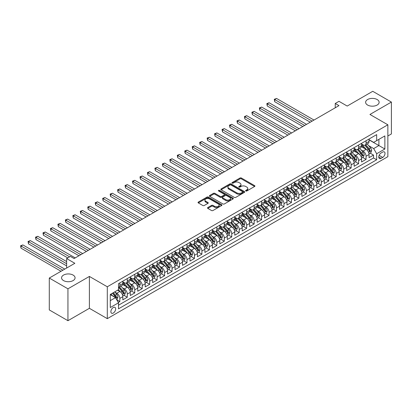 <?xml version="1.0" encoding="UTF-8"?>
<svg xmlns="http://www.w3.org/2000/svg" width="412" height="412" viewBox="0 0 412 412"><rect width="100%" height="100%" fill="white"/><g stroke="black" fill="none" stroke-linecap="round" stroke-linejoin="round"><path stroke-width="0.62" d="M245.81 190.977A0.726 0.417 0 0 0 246.834 190.977L254.616 186.487A1.035 0.597 0 0 0 254.92 186.064A1.035 0.597 0 0 0 254.616 185.637L241.432 178.03A1.035 0.597 0 0 0 239.969 178.03L232.188 182.521A0.726 0.417 0 0 0 231.977 182.815A0.726 0.417 0 0 0 232.188 183.113A0.726 0.417 0 0 0 233.213 183.113L234.217 182.531A3.317 1.916 0 0 1 238.909 182.531L240.005 183.165A3.317 1.916 0 0 1 240.974 184.519A3.317 1.916 0 0 1 240.005 185.874L238.996 186.456A0.726 0.417 0 0 0 238.785 186.749A0.726 0.417 0 0 0 238.996 187.043A0.726 0.417 0 0 0 240.026 187.043L241.03 186.466A3.317 1.916 0 0 1 245.717 186.466L246.819 187.1A3.317 1.916 0 0 1 247.787 188.449A3.317 1.916 0 0 1 246.819 189.803L245.81 190.385A0.726 0.417 0 0 0 245.598 190.684A0.726 0.417 0 0 0 245.81 190.977L245.81 190.385M73.094 275.077A6.752 3.899 0 0 0 65.729 274.232A6.752 3.899 0 0 0 61.563 277.832A6.752 3.899 0 0 0 63.541 280.593A6.752 3.899 0 0 0 70.9 281.437A6.752 3.899 0 0 0 75.072 277.832A6.752 3.899 0 0 0 73.094 275.077M377.15 99.529A6.752 3.899 0 0 0 369.791 98.684A6.752 3.899 0 0 0 365.619 102.289A6.752 3.899 0 0 0 367.597 105.045A6.752 3.899 0 0 0 374.956 105.889A6.752 3.899 0 0 0 379.128 102.289A6.752 3.899 0 0 0 377.15 99.529M113.274 313.053A3.378 1.952 120 0 0 115.478 310.076A3.378 1.952 120 0 0 114.958 307.367A3.378 1.952 120 0 0 113.274 307.537A3.378 1.952 120 0 0 111.065 310.514A3.378 1.952 120 0 0 111.585 313.218A3.378 1.952 120 0 0 113.274 313.053M207.818 207.545A1.035 0.597 0 0 0 207.514 207.967A1.035 0.597 0 0 0 207.818 208.39L211.516 210.522A1.035 0.597 0 0 0 212.978 210.522L221.62 205.537A1.035 0.597 0 0 0 221.924 205.109A1.035 0.597 0 0 0 221.62 204.687L208.441 197.075A1.035 0.597 0 0 0 206.973 197.075L198.332 202.065A1.035 0.597 0 0 0 198.028 202.488A1.035 0.597 0 0 0 198.332 202.915L202.802 205.49A1.035 0.597 0 0 0 204.264 205.49L207.962 203.358A1.035 0.597 0 0 0 208.266 202.936A1.035 0.597 0 0 0 207.962 202.513L205.748 201.231A2.771 1.602 0 0 1 204.934 200.103A2.771 1.602 0 0 1 206.644 198.625A2.771 1.602 0 0 1 209.667 198.97L218.345 203.981A2.771 1.602 0 0 1 219.158 205.109A2.771 1.602 0 0 1 217.443 206.587A2.771 1.602 0 0 1 214.425 206.242L212.978 205.408A1.035 0.597 0 0 0 211.516 205.408L207.818 207.545L207.818 208.39L211.516 206.268L211.516 205.408M387.857 135.996L391.4 133.952L391.4 102.073L372.747 91.304L347.192 106.059L338.983 101.321L335.25 103.474L338.983 105.626L74.098 258.556L70.37 256.403L66.636 258.556L66.636 268.032M67.944 288.817L67.944 320.696L89.394 308.31L89.394 276.431L67.944 288.817L49.291 278.048L74.845 263.294L66.636 258.556M89.394 276.431L107.3 286.773L387.857 124.795L387.857 156.673L107.3 318.651L107.3 286.773M391.4 102.073L369.95 114.459L387.857 124.795M234.294 197.374A1.035 0.597 0 0 0 235.757 197.374L244.398 192.383A1.035 0.597 0 0 0 244.702 191.961A1.035 0.597 0 0 0 244.398 191.539L231.214 183.927A1.035 0.597 0 0 0 229.752 183.927L221.11 188.917A1.035 0.597 0 0 0 220.806 189.34A1.035 0.597 0 0 0 221.11 189.762L234.294 197.374M218.87 191.137A0.726 0.417 0 0 1 219.606 191.235L219.606 190.375L233.012 198.115A1.035 0.597 0 0 1 233.316 198.538A1.035 0.597 0 0 1 233.012 198.96L224.37 203.95A1.035 0.597 0 0 1 222.902 203.95L209.718 196.339L209.718 195.494A1.035 0.597 0 0 0 209.42 195.916A1.035 0.597 0 0 0 209.718 196.339M209.718 195.494L213.421 193.357A1.035 0.597 0 0 1 214.884 193.357L220.229 196.442A1.035 0.597 0 0 0 221.697 196.442L224.149 195.025A1.035 0.597 0 0 0 224.452 194.603A1.035 0.597 0 0 0 224.149 194.181L218.581 190.967A0.726 0.417 0 0 1 218.37 190.674A0.726 0.417 0 0 1 218.818 190.282A0.726 0.417 0 0 1 219.606 190.375M67.944 320.696L49.291 309.927L49.291 278.048M118.29 302.444L119.84 301.548L116.74 299.761M114.979 292.154L116.854 293.236A4.223 2.436 60 0 1 119.84 298.401L122.822 296.681L122.822 299.828L127.298 297.243L123.904 295.28M122.441 287.844L124.316 288.925A4.223 2.436 60 0 1 127.298 294.096L130.285 292.371L130.285 295.517L134.76 292.932L131.366 290.975M129.904 283.538L131.778 284.62A4.223 2.436 60 0 1 134.76 289.791L137.747 288.065L137.747 291.212L142.222 288.627L138.829 286.664M137.366 279.228L139.241 280.309A4.223 2.436 60 0 1 142.222 285.48L145.209 283.755L145.209 286.901L149.685 284.316L146.291 282.359M144.828 274.922L146.698 276.004A4.223 2.436 60 0 1 149.685 281.175L152.667 279.449L152.667 282.596L157.147 280.011L153.753 278.048M152.285 270.612L154.16 271.693A4.223 2.436 60 0 1 157.147 276.864L160.129 275.144L160.129 278.285L164.609 275.7L161.21 273.743M159.748 266.307L161.622 267.388A4.223 2.436 60 0 1 164.609 272.559L167.591 270.833L167.591 273.98L172.067 271.395L168.673 269.433M167.21 261.996L169.085 263.077A4.223 2.436 60 0 1 172.067 268.248L175.054 266.528L175.054 269.669L179.529 267.084L176.135 265.127M174.673 257.691L176.547 258.772A4.223 2.436 60 0 1 179.529 263.943L182.516 262.217L182.516 265.364L186.991 262.779L183.597 260.817M182.135 253.38L184.01 254.462A4.223 2.436 60 0 1 186.991 259.632L189.978 257.912L189.978 261.053L194.454 258.468L191.06 256.511M189.597 249.075L191.467 250.156A4.223 2.436 60 0 1 194.454 255.327L197.436 253.601L197.436 256.748L201.916 254.163L198.522 252.201M197.054 244.764L198.929 245.846A4.223 2.436 60 0 1 201.916 251.016L204.898 249.296L204.898 252.438L209.378 249.852L205.979 247.895M204.517 240.459L206.391 241.54A4.223 2.436 60 0 1 209.378 246.711L212.36 244.986L212.36 248.132L216.836 245.547L213.442 243.585M211.979 236.148L213.854 237.23A4.223 2.436 60 0 1 216.836 242.4L219.823 240.68L219.823 243.822L224.298 241.236L220.904 239.279M219.442 231.843L221.316 232.924A4.223 2.436 60 0 1 224.298 238.095L227.285 236.37L227.285 239.516L231.76 236.931L228.366 234.969M226.904 227.537L228.778 228.619A4.223 2.436 60 0 1 231.76 233.784L234.747 232.064L234.747 235.206L239.223 232.62L235.829 230.663M234.366 223.227L236.236 224.308A4.223 2.436 60 0 1 239.223 229.479L242.205 227.754L242.205 230.9L246.685 228.315L243.291 226.353M241.823 218.921L243.698 220.003A4.223 2.436 60 0 1 246.685 225.168L249.667 223.448L249.667 226.59L254.147 224.01L250.748 222.047M249.286 214.611L251.16 215.692A4.223 2.436 60 0 1 254.147 220.863L257.129 219.138L257.129 222.284L261.605 219.699L258.211 217.737M256.748 210.305L258.623 211.387A4.223 2.436 60 0 1 261.605 216.552L264.592 214.832L264.592 217.974L269.067 215.394L265.673 213.431M264.21 205.995L266.085 207.076A4.223 2.436 60 0 1 269.067 212.247L272.054 210.522L272.054 213.668L276.529 211.083L273.135 209.121M271.673 201.689L273.547 202.771A4.223 2.436 60 0 1 276.529 207.936L279.516 206.216L279.516 209.358L283.992 206.778L280.598 204.815M279.135 197.379L281.005 198.46A4.223 2.436 60 0 1 283.992 203.631L286.979 201.906L286.979 205.052L291.454 202.467L288.06 200.51M286.598 193.073L288.467 194.155A4.223 2.436 60 0 1 291.454 199.32L294.436 197.6L294.436 200.747L298.916 198.162L295.517 196.2M294.055 188.763L295.929 189.844A4.223 2.436 60 0 1 298.916 195.015L301.898 193.29L301.898 196.436L306.373 193.851L302.98 191.894M301.517 184.458L303.392 185.539A4.223 2.436 60 0 1 306.373 190.71L309.361 188.984L309.361 192.131L313.836 189.546L310.442 187.584M308.979 180.147L310.854 181.228A4.223 2.436 60 0 1 313.836 186.399L316.823 184.674L316.823 187.821L321.298 185.235L317.904 183.278M316.442 175.842L318.316 176.923A4.223 2.436 60 0 1 321.298 182.094L324.285 180.368L324.285 183.515L328.761 180.93L325.367 178.968M323.904 171.531L325.774 172.613A4.223 2.436 60 0 1 328.761 177.783L331.748 176.058L331.748 179.205L336.223 176.619L332.829 174.662M331.366 167.226L333.236 168.307A4.223 2.436 60 0 1 336.223 173.478L339.205 171.752L339.205 174.899L343.685 172.314L340.286 170.352M338.824 162.915L340.698 163.997A4.223 2.436 60 0 1 343.685 169.167L346.667 167.447L346.667 170.589L351.148 168.003L347.749 166.046M346.286 158.61L348.161 159.691A4.223 2.436 60 0 1 351.148 164.862L354.129 163.137L354.129 166.283L358.605 163.698L355.211 161.736M353.748 154.299L355.623 155.381A4.223 2.436 60 0 1 358.605 160.551L361.592 158.831L361.592 161.973L366.067 159.387L366.067 156.246A4.223 2.436 -120 0 0 363.085 151.075L361.211 149.994M362.673 157.43L366.067 159.387M122.822 296.681A4.223 2.436 -120 0 0 119.84 291.511L117.6 290.218M130.285 292.371A4.223 2.436 -120 0 0 127.298 287.205L122.683 284.538M137.747 288.065A4.223 2.436 -120 0 0 134.76 282.895L130.146 280.232M145.209 283.755A4.223 2.436 -120 0 0 142.222 278.589L137.608 275.922M152.667 279.449A4.223 2.436 -120 0 0 149.685 274.279L145.07 271.616M160.129 275.144A4.223 2.436 -120 0 0 157.147 269.973L152.533 267.306M167.591 270.833A4.223 2.436 -120 0 0 164.609 265.663L159.995 263M175.054 266.528A4.223 2.436 -120 0 0 172.067 261.357L167.452 258.69M182.516 262.217A4.223 2.436 -120 0 0 179.529 257.047L174.915 254.384M189.978 257.912A4.223 2.436 -120 0 0 186.991 252.741L182.377 250.079M197.436 253.601A4.223 2.436 -120 0 0 194.454 248.431L189.839 245.768M204.898 249.296A4.223 2.436 -120 0 0 201.916 244.125L197.302 241.463M212.36 244.986A4.223 2.436 -120 0 0 209.378 239.815L204.764 237.152M219.823 240.68A4.223 2.436 -120 0 0 216.836 235.51L212.221 232.847M227.285 236.37A4.223 2.436 -120 0 0 224.298 231.199L219.684 228.536M234.747 232.064A4.223 2.436 -120 0 0 231.76 226.894L227.146 224.231M242.205 227.754A4.223 2.436 -120 0 0 239.223 222.583L234.608 219.92M249.667 223.448A4.223 2.436 -120 0 0 246.685 218.278L242.071 215.615M257.129 219.138A4.223 2.436 -120 0 0 254.147 213.967L249.533 211.305M264.592 214.832A4.223 2.436 -120 0 0 261.605 209.662L256.99 206.999M272.054 210.522A4.223 2.436 -120 0 0 269.067 205.356L264.452 202.689M279.516 206.216A4.223 2.436 -120 0 0 276.529 201.046L271.915 198.383M286.979 201.906A4.223 2.436 -120 0 0 283.992 196.74L279.377 194.073M294.436 197.6A4.223 2.436 -120 0 0 291.454 192.43L286.84 189.767M301.898 193.29A4.223 2.436 -120 0 0 298.916 188.124L294.302 185.457M309.361 188.984A4.223 2.436 -120 0 0 306.373 183.814L301.759 181.151M316.823 184.674A4.223 2.436 -120 0 0 313.836 179.508L309.221 176.841M324.285 180.368A4.223 2.436 -120 0 0 321.298 175.198L316.684 172.535M331.748 176.058A4.223 2.436 -120 0 0 328.761 170.892L324.146 168.225M339.205 171.752A4.223 2.436 -120 0 0 336.223 166.582L331.608 163.919M346.667 167.447A4.223 2.436 -120 0 0 343.685 162.277L339.071 159.609M354.129 163.137A4.223 2.436 -120 0 0 351.148 157.966L346.533 155.303M361.592 158.831A4.223 2.436 -120 0 0 358.605 153.661L353.99 150.993M382.707 152.064L381.064 153.012A3.27 1.89 120 0 0 378.927 155.896A3.27 1.89 120 0 0 379.431 158.517A3.27 1.89 120 0 0 381.064 158.357L382.707 157.41A3.27 1.89 120 0 0 384.844 154.526A3.27 1.89 120 0 0 384.344 151.904A3.27 1.89 120 0 0 382.707 152.064M110.287 300.642L115.509 297.629L118.496 302.799L118.496 308.83L376.666 159.779L376.666 153.748L373.679 148.578L368.673 145.683M118.496 302.799L110.287 307.537L110.287 294.441L118.496 289.703L118.496 283.672L376.666 134.621L376.666 140.652L384.87 135.909L384.87 149.005L376.666 153.748M122.822 281.859L124.316 282.725A4.223 2.436 60 0 0 126.427 282.931L129.409 281.211A4.223 2.436 -120 0 0 130.285 279.274L130.285 276.864M130.285 277.554L131.778 278.414A4.223 2.436 60 0 0 133.885 278.625L136.872 276.9A4.223 2.436 -120 0 0 137.747 274.969L137.747 272.559M137.747 273.244L139.241 274.109A4.223 2.436 60 0 0 141.347 274.315L144.334 272.595A4.223 2.436 -120 0 0 145.209 270.663L145.209 268.248M145.209 268.938L146.698 269.798A4.223 2.436 60 0 0 148.809 270.009L151.796 268.284A4.223 2.436 -120 0 0 152.667 266.353L152.667 263.943M152.667 264.628L154.16 265.493A4.223 2.436 60 0 0 156.272 265.699L159.259 263.979A4.223 2.436 -120 0 0 160.129 262.047L160.129 259.632M160.129 260.322L161.622 261.182A4.223 2.436 60 0 0 163.734 261.393L166.716 259.668A4.223 2.436 -120 0 0 167.591 257.737L167.591 255.327M167.591 256.017L169.085 256.877A4.223 2.436 60 0 0 171.196 257.083L174.178 255.363A4.223 2.436 -120 0 0 175.054 253.432L175.054 251.016M175.054 251.706L176.547 252.566A4.223 2.436 60 0 0 178.659 252.777L181.641 251.052A4.223 2.436 -120 0 0 182.516 249.121L182.516 246.711M182.516 247.401L184.01 248.261A4.223 2.436 60 0 0 186.116 248.467L189.103 246.747A4.223 2.436 -120 0 0 189.978 244.816L189.978 242.4M189.978 243.09L191.467 243.95A4.223 2.436 60 0 0 193.578 244.162L196.565 242.436A4.223 2.436 -120 0 0 197.436 240.505L197.436 238.095M197.436 238.785L198.929 239.645A4.223 2.436 60 0 0 201.041 239.851L204.028 238.131A4.223 2.436 -120 0 0 204.898 236.2L204.898 233.784M204.898 234.474L206.391 235.334A4.223 2.436 60 0 0 208.503 235.546L211.485 233.82A4.223 2.436 -120 0 0 212.36 231.889L212.36 229.479M212.36 230.169L213.854 231.029A4.223 2.436 60 0 0 215.965 231.24L218.947 229.515A4.223 2.436 -120 0 0 219.823 227.584L219.823 225.168M219.823 225.858L221.316 226.718A4.223 2.436 60 0 0 223.428 226.93L226.409 225.204A4.223 2.436 -120 0 0 227.285 223.273L227.285 220.863M227.285 221.553L228.778 222.413A4.223 2.436 60 0 0 230.885 222.624L233.872 220.899A4.223 2.436 -120 0 0 234.747 218.968L234.747 216.552M234.747 217.242L236.236 218.102A4.223 2.436 60 0 0 238.347 218.314L241.334 216.588A4.223 2.436 -120 0 0 242.205 214.657L242.205 212.247M242.205 212.937L243.698 213.797A4.223 2.436 60 0 0 245.81 214.008L248.797 212.283A4.223 2.436 -120 0 0 249.667 210.352L249.667 207.936M249.667 208.627L251.16 209.492A4.223 2.436 60 0 0 253.272 209.698L256.254 207.978A4.223 2.436 -120 0 0 257.129 206.041L257.129 203.631M257.129 204.321L258.623 205.181A4.223 2.436 60 0 0 260.734 205.392L263.716 203.667A4.223 2.436 -120 0 0 264.592 201.736L264.592 199.32M264.592 200.011L266.085 200.876A4.223 2.436 60 0 0 268.197 201.082L271.178 199.362A4.223 2.436 -120 0 0 272.054 197.425L272.054 195.015M272.054 195.705L273.547 196.565A4.223 2.436 60 0 0 275.654 196.776L278.641 195.051A4.223 2.436 -120 0 0 279.516 193.12L279.516 190.705M279.516 191.395L281.005 192.26A4.223 2.436 60 0 0 283.116 192.466L286.103 190.746A4.223 2.436 -120 0 0 286.979 188.809L286.979 186.399M286.979 187.089L288.467 187.949A4.223 2.436 60 0 0 290.578 188.16L293.565 186.435A4.223 2.436 -120 0 0 294.436 184.504L294.436 182.094M294.436 182.779L295.929 183.644A4.223 2.436 60 0 0 298.041 183.85L301.023 182.13A4.223 2.436 -120 0 0 301.898 180.193L301.898 177.783M301.898 178.473L303.392 179.333A4.223 2.436 60 0 0 305.503 179.544L308.485 177.819A4.223 2.436 -120 0 0 309.361 175.888L309.361 173.478M309.361 174.163L310.854 175.028A4.223 2.436 60 0 0 312.966 175.234L315.947 173.514A4.223 2.436 -120 0 0 316.823 171.583L316.823 169.167M316.823 169.857L318.316 170.717A4.223 2.436 60 0 0 320.423 170.928L323.41 169.203A4.223 2.436 -120 0 0 324.285 167.272L324.285 164.862M324.285 165.547L325.774 166.412A4.223 2.436 60 0 0 327.885 166.618L330.872 164.898A4.223 2.436 -120 0 0 331.748 162.967L331.748 160.551M331.748 161.241L333.236 162.101A4.223 2.436 60 0 0 335.347 162.313L338.334 160.587A4.223 2.436 -120 0 0 339.205 158.656L339.205 156.246M339.205 156.931L340.698 157.796A4.223 2.436 60 0 0 342.81 158.002L345.792 156.282A4.223 2.436 -120 0 0 346.667 154.351L346.667 151.935M346.667 152.625L348.161 153.485A4.223 2.436 60 0 0 350.272 153.697L353.254 151.971A4.223 2.436 -120 0 0 354.129 150.04L354.129 147.63M354.129 148.32L355.623 149.18A4.223 2.436 60 0 0 357.734 149.386L360.716 147.666A4.223 2.436 -120 0 0 361.592 145.735L361.592 143.319M118.496 305.21L373.529 157.966L373.529 155.082L369.054 157.667L369.054 154.521A4.223 2.436 -120 0 0 366.067 149.35L361.453 146.687M361.592 144.009L363.085 144.87A4.223 2.436 -120 0 0 365.192 145.081A4.223 2.436 -120 0 0 366.067 143.149L366.067 140.734M365.192 145.081L368.179 143.355A4.223 2.436 -120 0 0 369.054 141.424L369.054 139.014M119.84 282.895L119.84 285.31A4.223 2.436 60 0 1 118.965 287.241A4.223 2.436 60 0 1 118.496 287.411M118.965 287.241L121.947 285.516A4.223 2.436 -120 0 0 122.822 283.585L122.822 281.175M127.298 278.589L127.298 280.999A4.223 2.436 60 0 1 126.427 282.931M134.76 274.279L134.76 276.694A4.223 2.436 60 0 1 133.885 278.625M142.222 269.973L142.222 272.383A4.223 2.436 60 0 1 141.347 274.315M149.685 265.663L149.685 268.078A4.223 2.436 60 0 1 148.809 270.009M157.147 261.357L157.147 263.768A4.223 2.436 60 0 1 156.272 265.699M164.609 257.047L164.609 259.462A4.223 2.436 60 0 1 163.734 261.393M172.067 252.741L172.067 255.152A4.223 2.436 60 0 1 171.196 257.083M179.529 248.431L179.529 250.846A4.223 2.436 60 0 1 178.659 252.777M186.991 244.125L186.991 246.536A4.223 2.436 60 0 1 186.116 248.467M194.454 239.815L194.454 242.23A4.223 2.436 60 0 1 193.578 244.162M201.916 235.51L201.916 237.92A4.223 2.436 60 0 1 201.041 239.851M209.378 231.199L209.378 233.614A4.223 2.436 60 0 1 208.503 235.546M216.836 226.894L216.836 229.304A4.223 2.436 60 0 1 215.965 231.24M224.298 222.583L224.298 224.998A4.223 2.436 60 0 1 223.428 226.93M231.76 218.278L231.76 220.688A4.223 2.436 60 0 1 230.885 222.624M239.223 213.967L239.223 216.382A4.223 2.436 60 0 1 238.347 218.314M246.685 209.662L246.685 212.072A4.223 2.436 60 0 1 245.81 214.008M254.147 205.351L254.147 207.766A4.223 2.436 60 0 1 253.272 209.698M261.605 201.046L261.605 203.456A4.223 2.436 60 0 1 260.734 205.392M269.067 196.74L269.067 199.15A4.223 2.436 60 0 1 268.197 201.082M276.529 192.43L276.529 194.845A4.223 2.436 60 0 1 275.654 196.776M283.992 188.124L283.992 190.535A4.223 2.436 60 0 1 283.116 192.466M291.454 183.814L291.454 186.229A4.223 2.436 60 0 1 290.578 188.16M298.916 179.508L298.916 181.919A4.223 2.436 60 0 1 298.041 183.85M306.373 175.198L306.373 177.613A4.223 2.436 60 0 1 305.503 179.544M313.836 170.892L313.836 173.303A4.223 2.436 60 0 1 312.966 175.234M321.298 166.582L321.298 168.997A4.223 2.436 60 0 1 320.423 170.928M328.761 162.277L328.761 164.687A4.223 2.436 60 0 1 327.885 166.618M336.223 157.966L336.223 160.381A4.223 2.436 60 0 1 335.347 162.313M343.685 153.661L343.685 156.071A4.223 2.436 60 0 1 342.81 158.002M351.148 149.35L351.148 151.765A4.223 2.436 60 0 1 350.272 153.697M358.605 145.045L358.605 147.455A4.223 2.436 60 0 1 357.734 149.386M358.605 160.551L358.605 163.698M351.148 164.862L351.148 168.003M343.685 169.167L343.685 172.314M336.223 173.478L336.223 176.619M328.761 177.783L328.761 180.93M321.298 182.094L321.298 185.235M313.836 186.399L313.836 189.546M306.373 190.71L306.373 193.851M298.916 195.015L298.916 198.162M291.454 199.32L291.454 202.467M283.992 203.631L283.992 206.778M276.529 207.936L276.529 211.083M269.067 212.247L269.067 215.394M261.605 216.552L261.605 219.699M254.147 220.863L254.147 224.01M246.685 225.168L246.685 228.315M239.223 229.479L239.223 232.62M231.76 233.784L231.76 236.931M224.298 238.095L224.298 241.236M216.836 242.4L216.836 245.547M209.378 246.711L209.378 249.852M201.916 251.016L201.916 254.163M194.454 255.327L194.454 258.468M186.991 259.632L186.991 262.779M179.529 263.943L179.529 267.084M172.067 268.248L172.067 271.395M164.609 272.559L164.609 275.7M157.147 276.864L157.147 280.011M149.685 281.175L149.685 284.316M142.222 285.48L142.222 288.627M134.76 289.791L134.76 292.932M127.298 294.096L127.298 297.243M119.84 298.401L119.84 301.548M115.509 297.629L110.287 294.611M373.679 148.578L378.901 145.56L378.901 139.359L384.87 135.909M369.054 139.874L384.87 149.005M369.054 139.704L373.679 142.372L376.666 140.652M89.394 308.31L107.3 318.651M335.25 103.474L335.25 107.779M370.136 153.12L373.529 155.082M373.529 157.966L376.666 159.779M246.098 191.08L246.819 190.668A3.317 1.916 0 0 0 247.787 189.314L247.787 188.449M240.974 184.519L240.974 185.379A3.317 1.916 0 0 1 240.005 186.734L239.29 187.146M254.601 186.492L241.432 178.89A1.035 0.597 0 0 0 239.969 178.89L232.476 183.216M244.388 192.394L231.214 184.787A1.035 0.597 0 0 0 229.752 184.787L221.126 189.772M242.57 192.255A0.726 0.417 0 0 0 242.781 191.961A0.726 0.417 0 0 0 242.57 191.662L230.998 184.983A0.726 0.417 0 0 0 229.973 184.983L228.907 185.596A3.317 1.916 0 0 0 227.939 186.95A3.317 1.916 0 0 0 228.907 188.305L236.818 192.868A3.317 1.916 0 0 0 241.504 192.868L242.57 192.255L242.57 193.12A0.726 0.417 0 0 0 242.781 192.821L242.781 191.961M227.939 186.95L227.939 187.81A3.317 1.916 0 0 0 228.907 189.165L228.907 188.305M242.57 193.12L241.504 193.733A3.317 1.916 0 0 1 236.818 193.733L228.907 189.165M209.734 196.344L213.421 194.217L213.421 193.357M224.452 194.603L224.452 195.463A1.035 0.597 0 0 1 224.149 195.891L221.697 197.307A1.035 0.597 0 0 1 220.229 197.307L214.884 194.217A1.035 0.597 0 0 0 213.421 194.217M219.606 191.235L232.996 198.965M225.776 199.645A2.771 1.602 0 0 0 228.799 199.995A2.771 1.602 0 0 0 230.509 198.517A2.771 1.602 0 0 0 229.695 197.384L226.641 195.618A1.035 0.597 0 0 0 225.173 195.618L222.722 197.034A1.035 0.597 0 0 0 222.418 197.456A1.035 0.597 0 0 0 222.722 197.878L225.776 199.645L225.776 200.51A2.771 1.602 0 0 0 228.799 200.855A2.771 1.602 0 0 0 230.509 199.377L230.509 198.517M222.418 197.456L222.418 198.321A1.035 0.597 0 0 0 222.722 198.744L222.722 197.878M225.776 200.51L222.722 198.744M219.158 205.109L219.158 205.974A2.771 1.602 0 0 1 217.443 207.452A2.771 1.602 0 0 1 214.425 207.102L212.978 206.268A1.035 0.597 0 0 0 211.516 206.268M204.934 200.103L204.934 200.963A2.771 1.602 0 0 0 205.748 202.091L205.748 201.231M207.947 203.363L205.748 202.091M221.61 205.542L208.441 197.94A1.035 0.597 0 0 0 206.973 197.94L198.347 202.92M368.992 153.784L370.918 152.667L371.665 150.514A2.796 1.612 -120 0 0 370.573 147.887L367.164 143.942M366.484 149.623L362.442 144.942A8.07 4.661 -120 0 0 361.592 144.056M364.265 148.31L362.004 145.694A6.7 3.868 -120 0 0 361.592 145.24M313.985 120.057L276.565 98.453L274.701 99.529L274.701 101.687L310.257 122.21M364.816 145.23L368.261 149.226A2.796 1.612 60 0 1 369.26 151.153C369.677 151.714 369.976 151.539 370.156 150.632A2.796 1.612 -120 0 0 369.157 148.706L365.748 144.761M365.017 145.168L368.719 149.458A1.427 0.824 60 0 1 369.08 150.014L370.156 150.632M369.26 151.153L369.461 151.482M274.701 101.687L274.289 99.292L312.121 121.133M274.289 99.292L276.565 98.453M361.53 158.09L363.456 156.977L364.203 154.824A2.796 1.612 -120 0 0 363.111 152.198L359.707 148.248M359.022 153.933L354.979 149.252A8.07 4.661 -120 0 0 354.129 148.366M356.802 152.62L354.541 149.999A6.7 3.868 -120 0 0 354.129 149.551M306.523 124.367L269.108 102.763L267.239 103.839L267.239 105.992L302.794 126.52M357.353 149.541L360.799 153.532A2.796 1.612 60 0 1 361.798 155.458C362.22 156.019 362.514 155.849 362.694 154.943A2.796 1.612 -120 0 0 361.695 153.017L358.286 149.067M357.554 149.474L361.262 153.764A1.427 0.824 60 0 1 361.618 154.32L362.694 154.943M361.798 155.458L361.999 155.793M267.239 105.992L266.832 103.603L304.659 125.444M266.832 103.603L269.108 102.763M354.068 162.4L355.994 161.283L356.741 159.13A2.796 1.612 -120 0 0 355.654 156.503L352.245 152.558M351.56 158.239L347.517 153.558A8.07 4.661 -120 0 0 346.667 152.672M349.34 156.926L347.079 154.309A6.7 3.868 -120 0 0 346.667 153.856M299.066 128.673L261.646 107.069L259.776 108.145L259.776 110.303L295.332 130.825M349.891 153.846L353.341 157.842A2.796 1.612 60 0 1 354.335 159.768C354.758 160.33 355.056 160.155 355.232 159.248A2.796 1.612 -120 0 0 354.232 157.322L350.823 153.377M350.092 153.784L353.8 158.074A1.427 0.824 60 0 1 354.155 158.63L355.232 159.248M354.335 159.768L354.541 160.098M259.776 110.303L259.369 107.908L297.196 129.749M259.369 107.908L261.646 107.069M346.605 166.706L348.531 165.593L349.278 163.44A2.796 1.612 -120 0 0 348.192 160.814L344.782 156.864M344.097 162.549L340.054 157.868A8.07 4.661 -120 0 0 339.205 156.977M341.883 161.236L339.622 158.615A6.7 3.868 -120 0 0 339.205 158.167M291.603 132.983L254.183 111.379L252.319 112.455L252.319 114.608L287.87 135.136M342.429 158.157L345.879 162.148A2.796 1.612 60 0 1 346.873 164.074C347.295 164.635 347.594 164.465 347.769 163.559A2.796 1.612 -120 0 0 346.775 161.633L343.366 157.683M342.63 158.09L346.338 162.38A1.427 0.824 60 0 1 346.698 162.936L347.769 163.559M346.873 164.074L347.079 164.403M252.319 114.608L251.907 112.219L289.739 134.06M251.907 112.219L254.183 111.379M339.143 171.011L341.074 169.898L341.816 167.746A2.796 1.612 -120 0 0 340.729 165.119L337.32 161.174M336.635 166.855L332.592 162.173A8.07 4.661 -120 0 0 331.748 161.288M334.42 165.542L332.16 162.925A6.7 3.868 -120 0 0 331.748 162.472M284.141 137.289L246.721 115.684L244.857 116.761L244.857 118.919L280.407 139.441M334.966 162.462L338.417 166.458A2.796 1.612 60 0 1 339.411 168.384C339.833 168.946 340.132 168.771 340.307 167.864A2.796 1.612 -120 0 0 339.313 165.938L335.904 161.993M335.172 162.4L338.875 166.69A1.427 0.824 60 0 1 339.236 167.246L340.307 167.864M339.411 168.384L339.617 168.714M244.857 118.919L244.445 116.524L282.277 138.365M244.445 116.524L246.721 115.684M331.681 175.321L333.612 174.209L334.359 172.056A2.796 1.612 -120 0 0 333.267 169.43L329.858 165.48M329.178 171.165L325.13 166.484A8.07 4.661 -120 0 0 324.285 165.593M326.958 169.852L324.697 167.231A6.7 3.868 -120 0 0 324.285 166.783M276.679 141.599L239.259 119.995L237.394 121.071L237.394 123.224L272.95 143.752M327.504 166.772L330.954 170.764A2.796 1.612 60 0 1 331.954 172.69C332.371 173.251 332.669 173.081 332.844 172.175A2.796 1.612 -120 0 0 331.851 170.249L328.441 166.299M327.71 166.706L331.413 170.995A1.427 0.824 60 0 1 331.773 171.552L332.844 172.175M331.954 172.69L332.154 173.019M237.394 123.224L236.982 120.834L274.814 142.676M236.982 120.834L239.259 119.995M324.223 179.627L326.149 178.514L326.896 176.362A2.796 1.612 -120 0 0 325.804 173.735L322.395 169.79M321.715 175.471L317.673 170.789A8.07 4.661 -120 0 0 316.823 169.904M319.496 174.158L317.235 171.541A6.7 3.868 -120 0 0 316.823 171.088M269.216 145.905L231.796 124.3L229.932 125.377L229.932 127.535L265.488 148.057M320.047 171.078L323.492 175.069A2.796 1.612 60 0 1 324.491 177C324.908 177.562 325.207 177.387 325.387 176.48A2.796 1.612 -120 0 0 324.388 174.554L320.979 170.609M320.248 171.016L323.95 175.306A1.427 0.824 60 0 1 324.311 175.862L325.387 176.48M324.491 177L324.692 177.33M229.932 127.535L229.52 125.14L267.352 146.981M229.52 125.14L231.796 124.3M316.761 183.937L318.687 182.825L319.434 180.667A2.796 1.612 -120 0 0 318.342 178.046L314.933 174.096M314.253 179.781L310.21 175.1A8.07 4.661 -120 0 0 309.361 174.209M312.033 178.468L309.773 175.847A6.7 3.868 -120 0 0 309.361 175.399M261.754 150.215L224.339 128.611L222.47 129.687L222.47 131.84L258.025 152.368M312.584 175.388L316.03 179.38A2.796 1.612 60 0 1 317.029 181.306C317.451 181.867 317.745 181.697 317.925 180.791A2.796 1.612 -120 0 0 316.926 178.865L313.517 174.915M312.785 175.321L316.493 179.611A1.427 0.824 60 0 1 316.849 180.168L317.925 180.791M317.029 181.306L317.23 181.635M222.47 131.84L222.063 129.45L259.89 151.292M222.063 129.45L224.339 128.611M309.299 188.243L311.225 187.13L311.972 184.978A2.796 1.612 -120 0 0 310.885 182.351L307.476 178.406M306.791 184.087L302.748 179.405A8.07 4.661 -120 0 0 301.898 178.52M304.571 182.773L302.31 180.157A6.7 3.868 -120 0 0 301.898 179.704M254.297 154.521L216.877 132.916L215.007 133.993L215.007 136.151L250.563 156.673M305.122 179.694L308.567 183.685A2.796 1.612 60 0 1 309.567 185.611C309.989 186.178 310.288 186.003 310.463 185.096A2.796 1.612 -120 0 0 309.464 183.17L306.054 179.225M305.323 179.632L309.031 183.922A1.427 0.824 60 0 1 309.386 184.478L310.463 185.096M309.567 185.611L309.773 185.946M215.007 136.151L214.601 133.756L252.427 155.597M214.601 133.756L216.877 132.916M301.836 192.553L303.762 191.441L304.509 189.283A2.796 1.612 -120 0 0 303.423 186.662L300.013 182.712M299.328 188.397L295.286 183.716A8.07 4.661 -120 0 0 294.436 182.825M297.114 187.084L294.853 184.463A6.7 3.868 -120 0 0 294.436 184.015M246.834 158.831L209.414 137.227L207.55 138.303L207.55 140.456L243.101 160.984M297.66 184.004L301.11 187.996A2.796 1.612 60 0 1 302.104 189.922C302.526 190.483 302.825 190.313 303 189.407A2.796 1.612 -120 0 0 302.006 187.481L298.597 183.531M297.861 183.937L301.569 188.227A1.427 0.824 60 0 1 301.929 188.784L303 189.407M302.104 189.922L302.31 190.251M207.55 140.456L207.138 138.066L244.965 159.907M207.138 138.066L209.414 137.227M294.374 196.859L296.305 195.746L297.047 193.594A2.796 1.612 -120 0 0 295.96 190.967L292.551 187.022M291.866 192.703L287.823 188.021A8.07 4.661 -120 0 0 286.979 187.136M289.651 191.389L287.391 188.773A6.7 3.868 -120 0 0 286.979 188.32M239.372 163.137L201.952 141.532L200.088 142.609L200.088 144.761L235.638 165.289M290.197 188.31L293.648 192.301A2.796 1.612 60 0 1 294.642 194.227C295.064 194.794 295.363 194.618 295.538 193.712A2.796 1.612 -120 0 0 294.544 191.786L291.135 187.841M290.403 188.248L294.106 192.538A1.427 0.824 60 0 1 294.467 193.094L295.538 193.712M294.642 194.227L294.848 194.562M200.088 144.761L199.676 142.372L237.508 164.213M199.676 142.372L201.952 141.532M286.912 201.169L288.843 200.057L289.59 197.899A2.796 1.612 -120 0 0 288.498 195.278L285.089 191.328M284.404 197.013L280.361 192.332A8.07 4.661 -120 0 0 279.516 191.441M282.189 195.695L279.928 193.079A6.7 3.868 -120 0 0 279.516 192.631M231.91 167.447L194.49 145.843L192.625 146.919L192.625 149.072L228.181 169.6M282.735 192.62L286.186 196.612A2.796 1.612 60 0 1 287.185 198.538C287.602 199.099 287.9 198.929 288.076 198.023A2.796 1.612 -120 0 0 287.082 196.097L283.672 192.147M282.941 192.553L286.644 196.843A1.427 0.824 60 0 1 287.004 197.4L288.076 198.023M287.185 198.538L287.385 198.867M192.625 149.072L192.213 146.682L230.045 168.523M192.213 146.682L194.49 145.843M279.449 205.475L281.381 204.362L282.127 202.21A2.796 1.612 -120 0 0 281.036 199.583L277.626 195.638M276.946 201.319L272.904 196.637A8.07 4.661 -120 0 0 272.054 195.752M274.727 200.005L272.466 197.389A6.7 3.868 -120 0 0 272.054 196.936M224.447 171.752L187.027 150.148L185.163 151.225L185.163 153.377L220.719 173.905M275.278 196.926L278.723 200.917A2.796 1.612 60 0 1 279.722 202.843C280.139 203.41 280.438 203.234 280.618 202.328A2.796 1.612 -120 0 0 279.619 200.402L276.21 196.457M275.479 196.859L279.182 201.149A1.427 0.824 60 0 1 279.542 201.71L280.618 202.328M279.722 202.843L279.923 203.178M185.163 153.377L184.751 150.988L222.583 172.829M184.751 150.988L187.027 150.148M271.992 209.785L273.918 208.673L274.665 206.515A2.796 1.612 -120 0 0 273.573 203.894L270.164 199.944M269.484 205.629L265.441 200.948A8.07 4.661 -120 0 0 264.592 200.057M267.264 204.311L265.004 201.695A6.7 3.868 -120 0 0 264.592 201.247M216.985 176.058L179.565 154.459L177.701 155.535L177.701 157.688L213.256 178.216M267.815 201.236L271.261 205.227A2.796 1.612 60 0 1 272.26 207.154C272.677 207.715 272.976 207.545 273.156 206.639A2.796 1.612 -120 0 0 272.157 204.707L268.748 200.762M268.016 201.169L271.724 205.459A1.427 0.824 60 0 1 272.08 206.015L273.156 206.639M272.26 207.154L272.461 207.483M177.701 157.688L177.294 155.298L215.121 177.139M177.294 155.298L179.565 154.459M264.53 214.091L266.456 212.978L267.203 210.826A2.796 1.612 -120 0 0 266.116 208.199L262.707 204.254M262.022 209.935L257.979 205.253A8.07 4.661 -120 0 0 257.129 204.367M259.802 208.621L257.541 206.005A6.7 3.868 -120 0 0 257.129 205.552M209.528 180.368L172.108 158.764L170.238 159.841L170.238 161.993L205.794 182.521M260.353 205.542L263.798 209.533A2.796 1.612 60 0 1 264.798 211.459C265.22 212.025 265.519 211.85 265.694 210.944A2.796 1.612 -120 0 0 264.695 209.018L261.285 205.073M260.554 205.475L264.262 209.765A1.427 0.824 60 0 1 264.617 210.326L265.694 210.944M264.798 211.459L265.004 211.794M170.238 161.993L169.832 159.604L207.658 181.445M169.832 159.604L172.108 158.764M257.067 218.401L258.993 217.289L259.74 215.131A2.796 1.612 -120 0 0 258.654 212.504L255.244 208.56M254.559 214.24L250.517 209.564A8.07 4.661 -120 0 0 249.667 208.673M252.345 212.927L250.079 210.311A6.7 3.868 -120 0 0 249.667 209.863M202.065 184.674L164.645 163.075L162.781 164.151L162.781 166.304L198.332 186.832M252.891 209.852L256.341 213.843A2.796 1.612 60 0 1 257.335 215.77C257.757 216.331 258.056 216.161 258.231 215.249A2.796 1.612 -120 0 0 257.232 213.323L253.823 209.378M253.092 209.785L256.8 214.075A1.427 0.824 60 0 1 257.16 214.631L258.231 215.249M257.335 215.77L257.541 216.099M162.781 166.304L162.369 163.914L200.196 185.755M162.369 163.914L164.645 163.075M249.605 222.707L251.536 221.594L252.278 219.442A2.796 1.612 -120 0 0 251.191 216.815L247.782 212.87M247.097 218.551L243.054 213.869A8.07 4.661 -120 0 0 242.205 212.983M244.882 217.237L242.622 214.616A6.7 3.868 -120 0 0 242.205 214.168M194.603 188.984L157.183 167.38L155.319 168.457L155.319 170.609L190.869 191.137M245.428 214.158L248.879 218.149A2.796 1.612 60 0 1 249.873 220.075C250.295 220.641 250.594 220.466 250.769 219.56A2.796 1.612 -120 0 0 249.775 217.634L246.366 213.684M245.634 214.091L249.337 218.381A1.427 0.824 60 0 1 249.698 218.942L250.769 219.56M249.873 220.075L250.079 220.41M155.319 170.609L154.907 168.22L192.739 190.061M154.907 168.22L157.183 167.38M242.143 227.017L244.074 225.905L244.821 223.747A2.796 1.612 -120 0 0 243.729 221.12L240.32 217.175M239.635 222.856L235.592 218.175A8.07 4.661 -120 0 0 234.747 217.289M237.42 221.543L235.159 218.927A6.7 3.868 -120 0 0 234.747 218.478M187.141 193.29L149.721 171.686L147.857 172.767L147.857 174.92L183.412 195.448M237.966 218.468L241.417 222.459A2.796 1.612 60 0 1 242.416 224.386C242.833 224.947 243.132 224.777 243.307 223.865A2.796 1.612 -120 0 0 242.313 221.939L238.903 217.994M238.172 218.401L241.875 222.691A1.427 0.824 60 0 1 242.235 223.247L243.307 223.865M242.416 224.386L242.617 224.715M147.857 174.92L147.445 172.53L185.276 194.366M147.445 172.53L149.721 171.686M234.68 231.323L236.612 230.21L237.358 228.057A2.796 1.612 -120 0 0 236.267 225.431L232.857 221.486M232.177 227.167L228.135 222.485A8.07 4.661 -120 0 0 227.285 221.599M229.958 225.853L227.697 223.232A6.7 3.868 -120 0 0 227.285 222.784M179.678 197.6L142.258 175.996L140.394 177.072L140.394 179.225L175.95 199.753M230.509 222.774L233.954 226.765A2.796 1.612 60 0 1 234.953 228.691C235.37 229.252 235.669 229.082 235.849 228.176A2.796 1.612 -120 0 0 234.85 226.25L231.441 222.3M230.71 222.707L234.413 226.997A1.427 0.824 60 0 1 234.773 227.558L235.849 228.176M234.953 228.691L235.154 229.026M140.394 179.225L139.982 176.836L177.814 198.677M139.982 176.836L142.258 175.996M227.223 235.633L229.149 234.521L229.896 232.363A2.796 1.612 -120 0 0 228.804 229.736L225.395 225.791M224.715 231.472L220.672 226.791A8.07 4.661 -120 0 0 219.823 225.905M222.495 230.159L220.235 227.542A6.7 3.868 -120 0 0 219.823 227.094M172.216 201.906L134.796 180.302L132.932 181.383L132.932 183.536L168.487 204.064M223.047 227.084L226.492 231.075A2.796 1.612 60 0 1 227.491 233.001C227.908 233.563 228.207 233.388 228.387 232.481A2.796 1.612 -120 0 0 227.388 230.555L223.979 226.61M223.247 227.017L226.955 231.307A1.427 0.824 60 0 1 227.311 231.863L228.387 232.481M227.491 233.001L227.692 233.331M132.932 183.536L132.525 181.146L170.352 202.982M132.525 181.146L134.796 180.302M219.761 239.939L221.687 238.826L222.434 236.673A2.796 1.612 -120 0 0 221.347 234.047L217.938 230.097M217.253 235.782L213.21 231.101A8.07 4.661 -120 0 0 212.36 230.215M215.033 234.469L212.772 231.848A6.7 3.868 -120 0 0 212.36 231.4M164.754 206.216L127.339 184.612L125.469 185.688L125.469 187.841L161.025 208.369M215.584 231.389L219.03 235.381A2.796 1.612 60 0 1 220.029 237.307C220.451 237.868 220.75 237.698 220.925 236.792A2.796 1.612 -120 0 0 219.926 234.866L216.516 230.916M215.785 231.323L219.493 235.613A1.427 0.824 60 0 1 219.848 236.169L220.925 236.792M220.029 237.307L220.235 237.642M125.469 187.841L125.063 185.452L162.889 207.293M125.063 185.452L127.339 184.612M212.298 244.249L214.225 243.132L214.971 240.979A2.796 1.612 -120 0 0 213.885 238.352L210.475 234.407M209.79 240.088L205.748 235.407A8.07 4.661 -120 0 0 204.898 234.521M207.576 238.775L205.31 236.158A6.7 3.868 -120 0 0 204.898 235.705M157.296 210.522L119.877 188.917L118.012 189.999L118.012 192.152L153.563 212.68M208.122 235.695L211.572 239.691A2.796 1.612 60 0 1 212.566 241.617C212.989 242.179 213.287 242.004 213.462 241.097A2.796 1.612 -120 0 0 212.463 239.171L209.054 235.226M208.323 235.633L212.031 239.923A1.427 0.824 60 0 1 212.391 240.479L213.462 241.097M212.566 241.617L212.772 241.947M118.012 192.152L117.6 189.757L155.427 211.598M117.6 189.757L119.877 188.917M204.836 248.554L206.767 247.442L207.509 245.289A2.796 1.612 -120 0 0 206.422 242.663L203.013 238.713M202.328 244.398L198.285 239.717A8.07 4.661 -120 0 0 197.436 238.831M200.114 243.085L197.853 240.464A6.7 3.868 -120 0 0 197.436 240.016M149.834 214.832L112.414 193.228L110.55 194.304L110.55 196.457L146.1 216.985M200.659 240.005L204.11 243.997A2.796 1.612 60 0 1 205.104 245.923C205.526 246.484 205.825 246.314 206 245.408A2.796 1.612 -120 0 0 205.006 243.482L201.597 239.532M200.865 239.939L204.568 244.228A1.427 0.824 60 0 1 204.929 244.785L206 245.408M205.104 245.923L205.31 246.258M110.55 196.457L110.138 194.067L147.97 215.909M110.138 194.067L112.414 193.228M197.374 252.865L199.305 251.747L200.047 249.595A2.796 1.612 -120 0 0 198.96 246.968L195.551 243.023M194.866 248.704L190.823 244.022A8.07 4.661 -120 0 0 189.978 243.137M192.651 247.391L190.39 244.774A6.7 3.868 -120 0 0 189.978 244.321M142.372 219.138L104.952 197.533L103.088 198.61L103.088 200.768L138.643 221.29M193.197 244.311L196.648 248.307A2.796 1.612 60 0 1 197.642 250.233C198.064 250.795 198.363 250.62 198.538 249.713A2.796 1.612 -120 0 0 197.544 247.787L194.134 243.842M193.403 244.249L197.106 248.539A1.427 0.824 60 0 1 197.466 249.095L198.538 249.713M197.642 250.233L197.848 250.563M103.088 200.768L102.676 198.373L140.507 220.214M102.676 198.373L104.952 197.533M189.911 257.17L191.843 256.058L192.589 253.905A2.796 1.612 -120 0 0 191.498 251.279L188.088 247.329M187.409 253.014L183.366 248.333A8.07 4.661 -120 0 0 182.516 247.447M185.189 251.701L182.928 249.08A6.7 3.868 -120 0 0 182.516 248.632M134.909 223.448L97.49 201.844L95.625 202.92L95.625 205.073L131.181 225.601M185.74 248.621L189.185 252.613A2.796 1.612 60 0 1 190.184 254.539C190.602 255.1 190.9 254.93 191.08 254.024A2.796 1.612 -120 0 0 190.081 252.098L186.672 248.148M185.941 248.554L189.644 252.844A1.427 0.824 60 0 1 190.004 253.401L191.08 254.024M190.184 254.539L190.385 254.874M95.625 205.073L95.213 202.683L133.045 224.525M95.213 202.683L97.49 201.844M182.454 261.481L184.38 260.363L185.127 258.211A2.796 1.612 -120 0 0 184.035 255.584L180.626 251.639M179.946 257.32L175.903 252.638A8.07 4.661 -120 0 0 175.054 251.753M177.727 256.007L175.466 253.39A6.7 3.868 -120 0 0 175.054 252.937M127.447 227.754L90.027 206.149L88.163 207.226L88.163 209.384L123.718 229.906M178.278 252.927L181.723 256.923A2.796 1.612 60 0 1 182.722 258.849C183.139 259.411 183.438 259.236 183.618 258.329A2.796 1.612 -120 0 0 182.619 256.403L179.21 252.458M178.478 252.865L182.186 257.155A1.427 0.824 60 0 1 182.542 257.711L183.618 258.329M182.722 258.849L182.923 259.179M88.163 209.384L87.756 206.989L125.583 228.83M87.756 206.989L90.027 206.149M174.992 265.786L176.918 264.674L177.665 262.521A2.796 1.612 -120 0 0 176.578 259.895L173.169 255.945M172.484 261.63L168.441 256.949A8.07 4.661 -120 0 0 167.591 256.058M170.264 260.317L168.003 257.696A6.7 3.868 -120 0 0 167.591 257.248M119.985 232.064L82.57 210.46L80.7 211.536L80.7 213.689L116.256 234.217M170.815 257.237L174.261 261.229A2.796 1.612 60 0 1 175.26 263.155C175.682 263.716 175.981 263.546 176.156 262.64A2.796 1.612 -120 0 0 175.157 260.714L171.747 256.764M171.016 257.17L174.724 261.46A1.427 0.824 60 0 1 175.079 262.017L176.156 262.64M175.26 263.155L175.46 263.484M80.7 213.689L80.294 211.299L118.12 233.141M80.294 211.299L82.57 210.46M167.53 270.092L169.456 268.979L170.202 266.827A2.796 1.612 -120 0 0 169.116 264.2L165.706 260.255M165.021 265.936L160.979 261.254A8.07 4.661 -120 0 0 160.129 260.369M162.807 264.622L160.541 262.006A6.7 3.868 -120 0 0 160.129 261.553M112.528 236.37L75.108 214.765L73.243 215.842L73.243 218L108.794 238.522M163.353 261.543L166.803 265.539A2.796 1.612 60 0 1 167.797 267.465C168.22 268.027 168.518 267.852 168.693 266.945A2.796 1.612 -120 0 0 167.694 265.019L164.285 261.074M163.554 261.481L167.262 265.771A1.427 0.824 60 0 1 167.622 266.327L168.693 266.945M167.797 267.465L168.003 267.795M73.243 218L72.831 215.605L110.658 237.446M72.831 215.605L75.108 214.765M160.067 274.402L161.993 273.29L162.74 271.137A2.796 1.612 -120 0 0 161.653 268.511L158.244 264.561M157.559 270.246L153.516 265.565A8.07 4.661 -120 0 0 152.667 264.674M155.345 268.933L153.084 266.312A6.7 3.868 -120 0 0 152.667 265.864M105.065 240.68L67.645 219.076L65.781 220.152L65.781 222.305L101.331 242.833M155.891 265.853L159.341 269.845A2.796 1.612 60 0 1 160.335 271.771C160.757 272.332 161.056 272.162 161.231 271.256A2.796 1.612 -120 0 0 160.237 269.33L156.828 265.38M156.097 265.786L159.799 270.076A1.427 0.824 60 0 1 160.16 270.632L161.231 271.256M160.335 271.771L160.541 272.1M65.781 222.305L65.369 219.915L103.201 241.756M65.369 219.915L67.645 219.076M152.605 278.708L154.536 277.595L155.278 275.443A2.796 1.612 -120 0 0 154.191 272.816L150.782 268.871M150.097 274.552L146.054 269.87A8.07 4.661 -120 0 0 145.209 268.984M147.882 273.238L145.621 270.622A6.7 3.868 -120 0 0 145.209 270.169M97.603 244.986L60.183 223.381L58.319 224.458L58.319 226.615L93.874 247.138M148.428 270.159L151.879 274.155A2.796 1.612 60 0 1 152.873 276.081C153.295 276.643 153.594 276.467 153.769 275.561A2.796 1.612 -120 0 0 152.775 273.635L149.365 269.69M148.634 270.097L152.337 274.387A1.427 0.824 60 0 1 152.697 274.943L153.769 275.561M152.873 276.081L153.079 276.411M58.319 226.615L57.907 224.221L95.739 246.062M57.907 224.221L60.183 223.381M145.142 283.018L147.074 281.906L147.82 279.748A2.796 1.612 -120 0 0 146.729 277.127L143.319 273.177M142.64 278.862L138.597 274.181A8.07 4.661 -120 0 0 137.747 273.29M140.42 277.549L138.159 274.928A6.7 3.868 -120 0 0 137.747 274.48M90.14 249.296L52.721 227.692L50.856 228.768L50.856 230.921L86.412 251.449M140.966 274.469L144.416 278.461A2.796 1.612 60 0 1 145.415 280.387C145.833 280.948 146.131 280.778 146.306 279.872A2.796 1.612 -120 0 0 145.312 277.946L141.903 273.995M141.172 274.402L144.875 278.692A1.427 0.824 60 0 1 145.235 279.248L146.306 279.872M145.415 280.387L145.616 280.716M50.856 230.921L50.444 228.531L88.276 250.372M50.444 228.531L52.721 227.692M137.685 287.324L139.611 286.211L140.358 284.059A2.796 1.612 -120 0 0 139.266 281.432L135.857 277.487M135.177 283.168L131.134 278.486A8.07 4.661 -120 0 0 130.285 277.6M132.958 281.854L130.697 279.238A6.7 3.868 -120 0 0 130.285 278.785M82.678 253.601L45.258 231.997L43.394 233.074L43.394 235.231L78.95 255.754M133.509 278.775L136.954 282.766A2.796 1.612 60 0 1 137.953 284.697C138.37 285.258 138.669 285.083 138.849 284.177A2.796 1.612 -120 0 0 137.85 282.251L134.441 278.306M133.709 278.713L137.412 283.003A1.427 0.824 60 0 1 137.773 283.559L138.849 284.177M137.953 284.697L138.154 285.027M43.394 235.231L42.987 232.837L80.814 254.678M42.987 232.837L45.258 231.997M130.223 291.634L132.149 290.522L132.896 288.364A2.796 1.612 -120 0 0 131.809 285.743L128.4 281.793M127.715 287.478L123.672 282.797A8.07 4.661 -120 0 0 122.822 281.906M125.495 286.165L123.234 283.544A6.7 3.868 -120 0 0 122.822 283.096M75.216 257.912L37.801 236.308L35.932 237.384L35.932 239.537L67.759 257.912M126.046 283.085L129.492 287.076A2.796 1.612 60 0 1 130.491 289.003C130.913 289.564 131.212 289.394 131.387 288.488A2.796 1.612 -120 0 0 130.388 286.561L126.978 282.611M126.247 283.018L129.955 287.308A1.427 0.824 60 0 1 130.31 287.864L131.387 288.488M130.491 289.003L130.692 289.332M35.932 239.537L35.525 237.147L69.623 256.831M35.525 237.147L37.801 236.308M122.761 295.94L124.687 294.827L125.433 292.674A2.796 1.612 -120 0 0 124.347 290.048L120.937 286.103M120.252 291.784L118.465 289.718M118.038 290.47L117.744 290.136M66.636 261.574L30.339 240.613L28.474 241.69L28.474 243.842L66.636 265.879M118.584 287.391L122.034 291.382A2.796 1.612 60 0 1 123.028 293.308C123.451 293.874 123.749 293.699 123.924 292.793A2.796 1.612 -120 0 0 122.925 290.867L119.516 286.922M118.785 287.329L122.493 291.619A1.427 0.824 60 0 1 122.853 292.175L123.924 292.793M123.028 293.308L123.234 293.643M28.474 243.842L28.062 241.453L66.636 263.726M28.062 241.453L30.339 240.613M116.591 299.503L117.224 299.138L117.971 296.98A2.796 1.612 -120 0 0 116.884 294.359L114.737 291.871M112.734 296.027L111.008 294.024M110.576 294.781L110.287 294.446M64.772 269.108L22.876 244.924L21.012 246L21.012 248.153L61.043 271.266M112.425 293.205L114.572 295.692A2.796 1.612 60 0 1 115.566 297.618C115.988 298.18 116.287 298.01 116.462 297.103A2.796 1.612 -120 0 0 115.468 295.177L113.321 292.69M112.594 293.107L115.03 295.924A1.427 0.824 60 0 1 115.391 296.48L116.462 297.103M115.566 297.618L115.772 297.948M21.012 248.153L20.6 245.763L62.907 270.19M20.6 245.763L22.876 244.924M116.854 293.236L119.84 291.511M124.316 288.925L127.298 287.205M131.778 284.62L134.76 282.895M139.241 280.309L142.222 278.589M146.698 276.004L149.685 274.279M154.16 271.693L157.147 269.973M161.622 267.388L164.609 265.663M169.085 263.077L172.067 261.357M176.547 258.772L179.529 257.047M184.01 254.462L186.991 252.741M191.467 250.156L194.454 248.431M198.929 245.846L201.916 244.125M206.391 241.54L209.378 239.815M213.854 237.23L216.836 235.51M221.316 232.924L224.298 231.199M228.778 228.619L231.76 226.894M236.236 224.308L239.223 222.583M243.698 220.003L246.685 218.278M251.16 215.692L254.147 213.967M258.623 211.387L261.605 209.662M266.085 207.076L269.067 205.356M273.547 202.771L276.529 201.046M281.005 198.46L283.992 196.74M288.467 194.155L291.454 192.43M295.929 189.844L298.916 188.124M303.392 185.539L306.373 183.814M310.854 181.228L313.836 179.508M318.316 176.923L321.298 175.198M325.774 172.613L328.761 170.892M333.236 168.307L336.223 166.582M340.698 163.997L343.685 162.277M348.161 159.691L351.148 157.966M355.623 155.381L358.605 153.661M363.085 151.075L366.067 149.35M366.067 143.149L369.054 141.424M119.84 285.31L122.822 283.585M127.298 280.999L130.285 279.274M134.76 276.694L137.747 274.969M142.222 272.383L145.209 270.663M149.685 268.078L152.667 266.353M157.147 263.768L160.129 262.047M164.609 259.462L167.591 257.737M172.067 255.152L175.054 253.432M179.529 250.846L182.516 249.121M186.991 246.536L189.978 244.816M194.454 242.23L197.436 240.505M201.916 237.92L204.898 236.2M209.378 233.614L212.36 231.889M216.836 229.304L219.823 227.584M224.298 224.998L227.285 223.273M231.76 220.688L234.747 218.968M239.223 216.382L242.205 214.657M246.685 212.072L249.667 210.352M254.147 207.766L257.129 206.041M261.605 203.456L264.592 201.736M269.067 199.15L272.054 197.425M276.529 194.845L279.516 193.12M283.992 190.535L286.979 188.809M291.454 186.229L294.436 184.504M298.916 181.919L301.898 180.193M306.373 177.613L309.361 175.888M313.836 173.303L316.823 171.583M321.298 168.997L324.285 167.272M328.761 164.687L331.748 162.967M336.223 160.381L339.205 158.656M343.685 156.071L346.667 154.351M351.148 151.765L354.129 150.04M358.605 147.455L361.592 145.735M366.067 156.246L369.054 154.521M379.128 155.339L382.707 157.41M378.752 157.018L381.064 158.357M246.819 190.668L246.819 189.803M238.996 187.043L238.996 186.456M240.005 186.734L240.005 185.874M232.188 183.113L232.188 182.521M239.969 178.89L239.969 178.03M241.432 178.89L241.432 178.03M254.616 186.487L254.616 185.637M221.11 189.762L221.11 188.917M229.752 184.787L229.752 183.927M231.214 184.787L231.214 183.927M244.398 192.383L244.398 191.539M236.818 193.733L236.818 192.868M241.504 193.733L241.504 192.868M214.884 194.217L214.884 193.357M220.229 197.307L220.229 196.442M221.697 197.307L221.697 196.442M224.149 195.891L224.149 195.025M233.012 198.96L233.012 198.115M212.978 206.268L212.978 205.408M214.425 207.102L214.425 206.242M207.962 203.358L207.962 202.513M198.332 202.915L198.332 202.065M206.973 197.94L206.973 197.075M208.441 197.94L208.441 197.075M221.62 205.537L221.62 204.687M368.565 152.347L371.645 150.571M362.442 144.942L362.823 144.72M369.157 148.706L370.573 147.887M366.927 149.994L368.261 149.226M361.103 156.658L364.182 154.876M354.979 149.252L355.36 149.031M361.695 153.017L363.111 152.198M359.465 154.304L360.799 153.532M353.64 160.963L356.725 159.187M347.517 153.558L347.903 153.336M354.232 157.322L355.654 156.503M352.008 158.61L353.341 157.842M346.178 165.274L349.263 163.492M340.054 157.868L340.441 157.647M346.775 161.633L348.192 160.814M344.545 162.92L345.879 162.148M338.716 169.579L341.8 167.802M332.592 162.173L332.978 161.952M339.313 165.938L340.729 165.119M337.083 167.226L338.417 166.458M331.258 173.89L334.338 172.108M325.13 166.484L325.516 166.263M331.851 170.249L333.267 169.43M329.621 171.536L330.954 170.764M323.796 178.195L326.876 176.413M317.673 170.789L318.054 170.568M324.388 174.554L325.804 173.735M322.158 175.842L323.492 175.069M316.334 182.501L319.413 180.724M310.21 175.1L310.591 174.879M316.926 178.865L318.342 178.046M314.696 180.147L316.03 179.38M308.871 186.811L311.951 185.029M302.748 179.405L303.134 179.184M309.464 183.17L310.885 182.351M307.239 184.458L308.567 183.685M301.409 191.117L304.494 189.34M295.286 183.716L295.672 183.495M302.006 187.481L303.423 186.662M299.776 188.763L301.11 187.996M293.947 195.427L297.031 193.645M287.823 188.021L288.209 187.8M294.544 191.786L295.96 190.967M292.314 193.073L293.648 192.301M286.489 199.732L289.569 197.956M280.361 192.332L280.747 192.11M287.082 196.097L288.498 195.278M284.852 197.379L286.186 196.612M279.027 204.043L282.107 202.261M272.904 196.637L273.285 196.416M279.619 200.402L281.036 199.583M277.389 201.689L278.723 200.917M271.565 208.348L274.644 206.572M265.441 200.948L265.822 200.721M272.157 204.707L273.573 203.894M269.927 205.995L271.261 205.227M264.102 212.659L267.182 210.877M257.979 205.253L258.365 205.032M264.695 209.018L266.116 208.199M262.465 210.305L263.798 209.533M256.64 216.964L259.725 215.188M250.517 209.564L250.903 209.337M257.232 213.323L258.654 212.504M255.007 214.611L256.341 213.843M249.178 221.275L252.262 219.493M243.054 213.869L243.441 213.648M249.775 217.634L251.191 216.815M247.545 218.921L248.879 218.149M241.715 225.58L244.8 223.804M235.592 218.175L235.978 217.953M242.313 221.939L243.729 221.12M240.083 223.227L241.417 222.459M234.258 229.891L237.338 228.109M228.135 222.485L228.516 222.264M234.85 226.25L236.267 225.431M232.62 227.537L233.954 226.765M226.796 234.196L229.875 232.419M220.672 226.791L221.053 226.569M227.388 230.555L228.804 229.736M225.158 231.843L226.492 231.075M219.333 238.507L222.413 236.725M213.21 231.101L213.596 230.88M219.926 234.866L221.347 234.047M217.696 236.153L219.03 235.381M211.871 242.812L214.956 241.035M205.748 235.407L206.134 235.185M212.463 239.171L213.885 238.352M210.238 240.459L211.572 239.691M204.409 247.123L207.493 245.341M198.285 239.717L198.672 239.496M205.006 243.482L206.422 242.663M202.776 244.769L204.11 243.997M196.946 251.428L200.031 249.651M190.823 244.022L191.209 243.801M197.544 247.787L198.96 246.968M195.314 249.075L196.648 248.307M189.489 255.739L192.569 253.957M183.366 248.333L183.747 248.112M190.081 252.098L191.498 251.279M187.851 253.385L189.185 252.613M182.027 260.044L185.106 258.267M175.903 252.638L176.285 252.417M182.619 256.403L184.035 255.584M180.389 257.691L181.723 256.923M174.564 264.355L177.644 262.573M168.441 256.949L168.822 256.728M175.157 260.714L176.578 259.895M172.927 262.001L174.261 261.229M167.102 268.66L170.187 266.883M160.979 261.254L161.365 261.033M167.694 265.019L169.116 264.2M165.47 266.307L166.803 265.539M159.64 272.971L162.725 271.189M153.516 265.565L153.903 265.343M160.237 269.33L161.653 268.511M158.007 270.617L159.341 269.845M152.177 277.276L155.262 275.499M146.054 269.87L146.44 269.649M152.775 273.635L154.191 272.816M150.545 274.922L151.879 274.155M144.72 281.587L147.8 279.805M138.597 274.181L138.978 273.959M145.312 277.946L146.729 277.127M143.082 279.233L144.416 278.461M137.258 285.892L140.338 284.11M131.134 278.486L131.516 278.265M137.85 282.251L139.266 281.432M135.62 283.538L136.954 282.766M129.795 290.197L132.875 288.421M123.672 282.797L124.053 282.575M130.388 286.561L131.809 285.743M128.158 287.844L129.492 287.076M122.333 294.508L125.418 292.726M122.925 290.867L124.347 290.048M120.701 292.154L122.034 291.382M115.865 298.242L117.956 297.037M115.468 295.177L116.884 294.359M113.362 296.388L114.572 295.692"/></g></svg>
